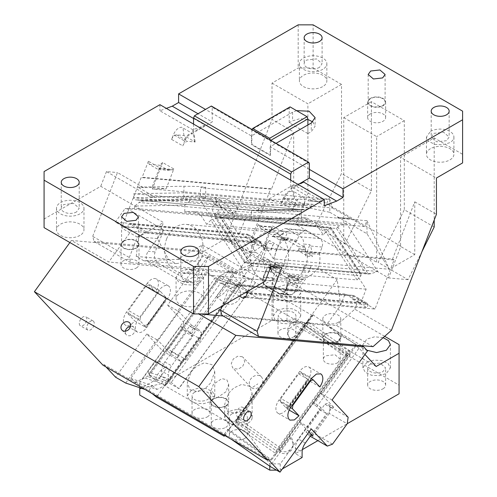 <?xml version="1.0" encoding="UTF-8"?>
<svg xmlns="http://www.w3.org/2000/svg" width="497" height="497" viewBox="0 0 497 497"><rect width="100%" height="100%" fill="white"/><g stroke="black" fill="none" stroke-linecap="round" stroke-linejoin="round"><path stroke-width="0.37" stroke-dasharray="2.48 1.86" d="M193.544 118.479L205.131 125.169L192.799 132.289L193.544 132.718L212.231 121.933L198.03 113.732M205.131 125.169L192.799 129.779L159.916 110.794L166.346 108.389M192.799 132.289L192.799 129.779M193.544 124.088L193.544 132.718M159.916 104.674L159.916 110.794M290.702 180.181L290.702 188.81L299.548 183.71M297.883 184.331L291.453 186.735L324.336 205.721M291.453 186.735L291.453 189.245L303.785 182.126M290.702 188.81L291.453 189.245M462.595 111.148L462.595 154.294L434.198 137.899L400.563 157.313L436.434 178.025M462.595 154.294L462.595 162.923M430.458 148.684A13.742 7.933 0 0 0 430.209 148.833A13.742 7.933 0 0 0 426.432 154.294A13.742 7.933 0 0 0 434.918 161.624A13.742 7.933 0 0 0 449.891 159.904A13.742 7.933 0 0 0 453.916 154.294A13.742 7.933 0 0 0 445.598 147.006A13.742 7.933 0 0 0 430.719 148.541A13.742 7.933 0 0 0 430.458 148.684M430.458 131.425A13.742 7.933 180 0 1 445.43 129.705A13.742 7.933 180 0 1 453.916 137.035A13.742 7.933 180 0 1 449.891 142.645L442.852 144.813L434.918 144.366L428.749 141.44L426.432 137.035L430.458 131.425M446.523 140.701L436.739 141.825L431.191 137.035L433.819 133.37L443.61 132.245L449.158 137.035L446.523 140.701M296.56 110.645L292.571 112.223L251.47 135.954L205.503 109.421M309.389 169.396L270.151 146.745L276.015 143.36M270.784 140.34L270.523 155.157L251.842 144.372L251.47 144.584L270.151 155.375L270.523 155.157M307.892 124.952L307.892 133.581L289.211 122.796L289.211 108.129L290.074 106.898M307.892 133.581L311.252 131.643L315.123 126.25L312.806 121.933M307.892 119.448L299.834 118.715L292.571 120.852L289.211 122.796M159.593 167.713L159.866 168.738L159.121 168.303L158.17 169.483L149.206 164.308L148.379 161.245L159.593 167.713L151.92 187.487L166.16 188.754L173.832 168.986L162.618 162.513L152.337 189.022L268.318 199.378L329.815 212.306L329.815 199.266L268.318 199.378L293.69 184.729L293.69 131.916L271.474 189.177L142.03 177.615L141.285 177.187L122.225 226.303L122.97 226.731L122.312 228.44L124.958 226.912L245.947 237.721L247.065 234.826L262.012 243.462L144.391 232.95L144.844 232.646L129.978 224.06L131.767 223.836L247.5 234.174L131.767 223.836M148.379 161.245L142.03 177.615M159.121 168.303L172.061 169.458L172.813 169.893L159.866 168.738M162.618 162.513L159.556 165.234L168.526 170.409L158.17 169.483M168.526 170.409L172.061 169.458M173.832 168.986L172.813 169.893M130.692 262.621L94.07 241.48L92.703 236.373L129.326 257.514L130.692 262.621L240.511 272.431L203.894 251.289L94.07 241.48M132.556 223.967L146.006 231.732L144.844 232.646M129.978 224.06L124.958 226.912L122.97 226.731M146.006 231.732L260.993 242.008L247.543 234.242L247.065 234.826L129.444 224.321M245.947 237.721L260.894 246.35L262.012 243.462L261.341 242.163L247.5 234.174M129.326 257.514L137.259 237.069L122.312 228.44M137.259 237.069L144.391 232.95M260.894 246.35L267.367 246.928L262.366 259.813L240.511 272.431M122.225 226.303L251.668 237.864L267.367 246.928M251.668 237.864L270.728 188.748L141.285 177.187M270.728 188.748L271.474 189.177M151.92 187.487L143.577 187.642L117.46 172.565L92.703 236.373M203.894 251.289L225.744 238.672L272.021 119.404L293.69 131.916M262.366 259.813L225.744 238.672M152.337 189.022L166.16 188.754M149.206 164.308L159.556 165.234M133.736 193.768L183.853 192.811L183.766 196.793A13.531 0.708 1.2 0 1 198.011 197.023A13.531 0.708 1.2 0 1 205.578 197.825A13.531 0.708 1.2 0 1 203.441 198.16L200.384 196.16L311.271 206.069L313.296 204.373L263.18 205.329L133.736 193.768L133.65 197.75C133.898 199.098 134.873 199.831 136.569 199.943L257.384 210.734L304.549 209.846L257.415 210.747L258.869 208.933L133.65 197.75L183.766 196.793L308.985 207.976L311.271 206.069L332.344 207.951L329.815 199.266L200.564 187.717L205.808 187.27L198.241 186.468L183.996 186.238L137.75 187.12L143.577 187.642M270.877 266.51L227.079 241.225L197.62 195.967L150.256 196.868L155.431 197.334L137.75 187.12M200.384 196.16L200.564 187.717M183.766 196.793L183.343 199.048L304.158 209.84L307.04 209.256L308.985 207.976M263.18 205.329L258.869 208.933M257.415 210.747L136.315 199.931L183.343 199.048M313.296 204.373L183.853 192.811L183.996 186.238M329.815 212.306L367.003 233.77L389.387 269.281L414.765 254.632L414.765 201.819L392.549 259.08L263.099 247.518L264.597 248.376L394.04 259.943L374.986 309.059L245.537 297.498M367.003 233.77L367.003 220.736L389.387 269.281L273.406 258.918L283.694 232.416L272.48 225.942L271.461 226.849L258.515 225.694L258.241 224.669L269.455 231.142L270.275 234.205L261.304 229.03L271.66 229.956L280.631 235.131L270.275 234.205M124.045 241.02A8.455 4.883 180 0 1 133.258 239.964A8.455 4.883 180 0 1 138.477 244.474A8.455 4.883 180 0 1 135.998 247.928A8.455 4.883 0 0 1 126.785 248.985A8.455 4.883 0 0 1 121.566 244.474A8.455 4.883 0 0 1 124.045 241.02M123.666 240.809A8.983 5.187 0 0 0 121.038 244.474A8.983 5.187 0 0 0 126.586 249.264A8.983 5.187 0 0 0 136.377 248.14A8.983 5.187 0 0 0 139.005 244.474A8.983 5.187 0 0 0 133.457 239.684A8.983 5.187 0 0 0 123.666 240.809M136.377 267.989A8.983 5.187 0 0 0 139.005 264.323A8.983 5.187 0 0 0 133.457 259.533A8.983 5.187 0 0 0 123.666 260.658A8.983 5.187 0 0 0 121.038 264.323A8.983 5.187 0 0 0 126.586 269.113A8.983 5.187 0 0 0 136.377 267.989M216.145 205.41C222.494 207.634 228.173 210.181 233.186 213.045A21.191 9.232 43.5 0 0 215.605 197.57A21.191 1.112 1.2 0 1 216.332 197.881A21.191 1.112 1.2 0 1 208.125 198.576C213.02 201.434 215.692 203.708 216.145 205.41L216.332 197.881M197.62 195.967L215.605 197.57L216.201 203.907M289.211 108.129L251.991 129.487M251.842 129.698L251.842 144.372M270.374 140.104L270.523 140.489M270.151 146.745L270.151 155.375M251.47 135.954L251.47 144.584M319.478 67.35A8.983 5.187 180 0 1 309.687 68.474A8.983 5.187 180 0 1 304.139 63.684A8.983 5.187 180 0 1 306.773 60.019L316.564 58.894L322.106 63.684L319.478 67.35M322.584 86.695A13.742 7.933 180 0 1 307.699 88.23A13.742 7.933 180 0 1 299.387 80.943A13.742 7.933 180 0 1 303.406 75.333A13.742 7.933 180 0 1 318.384 73.612A13.742 7.933 180 0 1 326.864 80.943A13.742 7.933 180 0 1 323.087 86.403A13.742 7.933 180 0 1 322.839 86.553A13.742 7.933 180 0 1 322.584 86.695M322.839 69.294A13.742 7.933 180 0 1 307.867 71.015A13.742 7.933 180 0 1 299.387 63.684A13.742 7.933 180 0 1 303.406 58.074A13.742 7.933 180 0 1 318.384 56.354A13.742 7.933 180 0 1 326.864 63.684A13.742 7.933 180 0 1 322.839 69.294M370.296 98.418A8.983 5.187 0 0 0 367.662 102.084A8.983 5.187 0 0 0 373.21 106.88A8.983 5.187 0 0 0 383.001 105.755A8.983 5.187 0 0 0 385.635 102.084A8.983 5.187 0 0 0 380.087 97.294A8.983 5.187 0 0 0 370.296 98.418M370.296 113.95A8.983 5.187 0 0 0 367.662 117.621A8.983 5.187 0 0 0 373.21 122.411A8.983 5.187 0 0 0 383.001 121.287A8.983 5.187 0 0 0 385.635 117.621A8.983 5.187 0 0 0 380.087 112.825A8.983 5.187 0 0 0 370.296 113.95M434.198 227.017L404.303 209.753L404.303 120.641L371.414 101.655L371.414 190.767L345.247 243.424L315.353 226.166L295.939 224.433L388.611 277.935L400.911 246.232L293.69 184.729M371.414 190.767L341.526 173.509L315.353 226.166M76.588 211.896A8.983 5.187 180 0 1 66.797 213.02A8.983 5.187 180 0 1 61.249 208.231A8.983 5.187 180 0 1 63.883 204.565L73.668 203.441L79.216 208.231L76.588 211.896M79.949 235.416A13.742 7.933 180 0 1 64.977 237.131A13.742 7.933 180 0 1 56.49 229.807A13.742 7.933 180 0 1 60.516 224.197A13.742 7.933 180 0 1 75.488 222.476A13.742 7.933 180 0 1 83.974 229.807A13.742 7.933 180 0 1 79.949 235.416M79.949 213.84A13.742 7.933 180 0 1 64.977 215.561A13.742 7.933 180 0 1 56.49 208.231A13.742 7.933 180 0 1 60.516 202.621A13.742 7.933 180 0 1 75.488 200.9A13.742 7.933 180 0 1 83.974 208.231A13.742 7.933 180 0 1 79.949 213.84M298.175 24.85L298.175 67.996L313.122 67.996L313.122 24.85M421.978 251.6L408.025 279.668L378.13 262.41L404.303 209.753M434.198 137.899L434.198 220.109M313.122 67.996L341.526 84.397L341.526 173.509M371.414 101.655L343.762 117.621L343.762 243.294L345.247 243.424M343.762 117.621L376.651 136.607L376.651 262.279L378.13 262.41M343.762 243.294L376.651 262.279M408.025 279.668L388.611 277.935M404.303 120.641L376.651 136.607M382.628 105.538A8.455 4.883 0 0 0 385.107 102.084A8.455 4.883 0 0 0 379.882 97.574A8.455 4.883 0 0 0 370.669 98.636A8.455 4.883 0 0 0 368.196 102.084A8.455 4.883 0 0 0 373.415 106.594A8.455 4.883 0 0 0 382.628 105.538M199.527 282.874L192.488 285.048L184.555 284.595L178.386 281.675L176.068 277.27L180.094 271.66L187.127 269.486L195.066 269.939L201.235 272.859L203.553 277.27L199.527 282.874M196.16 280.935L186.375 282.06L180.827 277.27L183.455 273.598L193.246 272.474L198.794 277.27L196.16 280.935M199.527 304.45A13.742 7.933 180 0 1 184.555 306.171A13.742 7.933 180 0 1 176.068 298.84A13.742 7.933 180 0 1 180.094 293.23A13.742 7.933 180 0 1 195.066 291.515A13.742 7.933 180 0 1 203.553 298.84A13.742 7.933 180 0 1 199.527 304.45M373.048 346.639L336.432 325.492L221.867 315.26M391.425 330.343L354.808 309.196L336.432 325.492M233.186 213.045L228.496 212.629A13.531 5.889 43.5 0 0 213.101 206.05A13.531 5.889 43.5 0 0 214.636 214.611L214.698 216.704L244.953 263.043L368.389 274.064L365.562 273.188L244.748 262.397M377.714 271.455L248.27 259.894L245.798 262.497L371.017 273.685L377.714 271.455L346.552 223.569L339.849 225.8L214.636 214.611L245.798 262.497L244.953 263.043M346.552 223.569L217.108 212.008L248.27 259.894M332.344 207.951L364.475 226.502L367.003 220.736L237.752 209.187A13.531 5.889 43.5 0 0 219.649 199.142A13.531 5.889 43.5 0 0 221.184 207.709L249.941 251.898L232.254 241.685L227.079 241.225M364.475 226.502L232.515 214.71L237.752 209.187M214.636 214.611L221.184 207.709M215.661 217.705L336.475 228.496L337.755 226.986L339.849 225.8M371.017 273.685L368.389 274.064L337.755 226.986M228.496 212.629L232.515 214.71M258.241 224.669L250.575 244.437L255.762 252.414L249.941 251.898M255.762 252.414L281.88 267.492M243.381 298.343L245.81 296.79M374.986 309.059L358.542 299.567L352.069 298.989L353.628 295.448L237.895 285.104L353.665 295.51L367.463 303.437L353.628 295.448M250.513 294.224L252.128 293.006L367.115 303.276L368.14 304.729L250.513 294.224L246.034 296.815L367.016 307.618L352.069 298.989M250.966 293.913L236.106 285.334L228.434 289.714L222.072 306.102M236.106 285.334L237.895 285.104M235.572 285.595L353.193 296.1L368.14 304.729L367.016 307.618M239.448 296.069L228.434 289.714M248.009 291.13L264.597 248.376M358.542 299.567L354.808 309.196M414.765 254.632L400.563 246.431L400.563 157.313M414.765 201.819L436.434 214.331M394.04 259.943L392.549 259.08M263.099 247.518L269.455 231.142M271.66 229.956L272.207 227.278L259.266 226.123L258.515 225.694M261.304 229.03L259.266 226.123M280.631 235.131L283.694 232.416M272.207 227.278L271.461 226.849M273.406 258.918L264.814 245.711L250.575 244.437M264.814 245.711L272.48 225.942M203.441 198.16L208.125 198.576M150.256 196.868L106.457 171.583L117.46 172.565M265.168 281.221L202.391 244.978L177.528 259.335L143.714 260.732L136.24 256.421L168.477 259.297L157.313 238.56L163.525 222.544L100.748 186.3L44.078 219.015L44.078 171.552M157.313 238.56L138.669 236.895L163.525 222.544M136.24 256.421L138.669 236.895M202.391 244.978L196.172 261L175.95 263.615L168.477 259.297M106.457 171.583L100.748 186.3M177.528 259.335L196.172 261M143.714 260.732L175.95 263.615M44.078 227.645L44.078 219.015M309.389 163.358L212.231 107.265L212.231 121.933M212.231 107.265L211.368 106.035M272.021 119.404L272.021 83.098L298.175 67.996M272.021 83.098L307.892 103.811L307.892 192.929M341.526 84.397L307.892 103.811M308.239 192.73L295.939 224.433M400.563 246.431L400.911 246.232M171.589 139.402A5.287 3.05 -60 0 1 174.826 135.377A5.287 3.05 -60 0 1 176.696 134.873L183.946 135.519L195.153 141.993L187.903 141.347A5.287 3.05 120 0 0 186.033 141.85A5.287 3.05 120 0 0 182.797 145.876L171.589 139.402L173.459 134.588C175.609 129.872 178.361 127.431 181.728 127.251L192.19 133.295C188.829 133.469 186.071 135.917 183.921 140.626L184.667 141.055L182.797 145.876M195.153 141.993L194.19 134.109L192.935 133.724C189.574 133.904 186.816 136.346 184.667 141.055M183.946 135.519L182.983 127.642M283.321 198.011L294.528 204.484L292.658 209.299L281.451 202.826L283.321 198.011C285.471 193.302 288.223 190.86 291.59 190.68L292.845 191.065L293.802 198.949L286.558 198.303L297.765 204.776A5.287 3.05 120 0 0 292.658 209.299M294.528 204.484C296.678 199.775 299.436 197.328 302.797 197.154L304.052 197.539L305.015 205.423L297.765 204.776M281.451 202.826A5.287 3.05 -60 0 1 286.558 198.303M305.015 205.423L293.802 198.949M337.724 217.406L337.91 218.102L337.724 217.406L350.671 218.562L350.857 219.258L350.671 218.562M337.91 218.102L350.857 219.258M338.097 217.618L351.044 218.773M321.522 201.732L308.016 200.844L321.149 201.515L320.963 201.999M308.581 200.577L308.208 200.359L308.016 200.844M321.149 201.515L308.208 200.359M121.933 330.045L126.219 334.636A5.287 4.249 137 0 0 132.457 334.58A5.287 4.249 137 0 0 134.563 328.343A5.287 4.249 -43 0 0 133.948 327.43A5.287 4.249 -43 0 0 130.543 326.305M125.337 331.164A5.287 4.249 -43 0 0 125.604 333.723A5.287 4.249 137 0 0 126.219 334.636M361.636 345.614L326.305 325.218L340.656 305.332L345.048 294.013L360.747 303.071L366.127 289.192L327.591 229.974L324.355 229.689L317.279 225.607L323.267 234.801L325.883 232.037L324.355 229.689M366.127 289.192L246.158 278.475L240.548 269.517L357.051 279.923L325.883 232.037L330.66 227.353L330.865 227.993L222.998 218.357L252.085 263.05L250.805 264.559L220.165 217.487L217.543 217.866L329.809 227.893L360.977 275.779L360.915 273.685L359.952 272.685L252.085 263.05M245.201 292.752L236.423 291.969L246.158 278.475M360.747 303.071L247.307 292.938M345.048 294.013L220.73 282.905L236.423 291.969M200.055 313.942L198.44 313.8L220.73 282.905M340.656 305.332L337.171 279.631L304.388 325.075L334.438 346.117L341.725 336.015L326.305 325.218L223.165 316.005M199.26 251.867L71.388 240.449L108.756 262.018L236.622 273.443L199.26 251.867L203.093 255.98L167.644 305.108L177.733 310.936L205.895 271.902L208.541 273.431L205.895 271.902M310.873 221.904L194.37 211.498L184.747 211.679L301.244 222.084L310.873 221.904L303.797 217.816L307.034 218.108L245.058 219.295L239.672 233.174L255.365 242.232L131.046 231.13L108.756 262.018M255.365 242.232L250.973 253.557L236.622 273.443L228.881 270.865L203.093 255.98M239.672 233.174L115.354 222.066L131.046 231.13M245.058 219.295L125.089 208.578L115.354 222.066M303.797 217.816L251.221 218.823L134.718 208.417L125.089 208.578M158.195 263.211L190.929 282.11A8.561 6.753 -84.9 0 0 193.196 282.836A8.561 6.753 -84.9 0 0 200.011 277.804L208.566 255.744L193.097 277.189L183.983 282.016L181.573 281.277L148.839 262.373L158.195 263.211A8.561 6.753 95.1 0 1 155.17 251.917L163.724 229.856L148.255 251.296L155.17 251.917M148.839 262.373C145.472 259.564 145.279 255.874 148.255 251.296M250.973 253.557L269.48 240.548L288.763 251.687C290.422 247.052 293.025 243.536 296.579 241.126L299.679 234.124L304.81 230.335L306.519 230.881L319.819 238.56C322.454 240.505 323.212 243.344 322.099 247.065L319.77 253.072L307.146 251.948A2.112 1.665 -84.9 0 0 306.984 252.631A2.112 1.665 -84.9 0 0 307.003 253.308A20.607 16.252 -84.9 0 1 298.082 276.301A2.112 1.665 -84.9 0 0 297.641 276.711A2.112 1.665 -84.9 0 0 297.312 277.301L306.214 278.096L307.357 277.127C311.47 275.114 314.98 272.238 317.887 268.498L337.171 279.631M307.034 218.108L327.591 229.974M319.77 253.072L319.627 254.433C320.354 259.31 319.77 264 317.887 268.498M194.37 211.498L200.782 215.195L317.279 225.607M367.513 350.907L341.725 336.015M348.136 417.263L330.201 406.906L329.281 413.448L347.217 423.798M332.524 444.163L314.589 433.806L309.382 435.751L310.265 436.26M308.991 432.005L299.666 422.009L311.246 428.88M311.079 435.142L306.171 432.309L306.537 429.694L313.265 433.577L331.629 408.124L324.901 404.241L306.537 429.694M309.382 435.751L306.171 432.309M292.311 405.086L280.886 398.495L280.426 401.762L290.515 407.59M280.886 398.495L298.641 373.887L310.06 380.485M280.426 401.762L285.57 407.273L288.173 406.304L305.928 381.696L306.388 378.428L301.244 372.918L298.641 373.887M301.244 372.918L311.321 378.733M285.57 407.273L286.322 407.708L289.335 406.577L306.599 382.653L306.376 381.957L288.62 406.558L288.173 406.304M287.073 408.882L307.885 380.037A10.039 5.796 120 0 0 309.631 367.612A10.039 5.796 120 0 0 308.836 366.979A10.039 5.796 120 0 0 299.741 371.309L278.929 400.153A10.039 5.796 120 0 0 277.183 412.578A10.039 5.796 120 0 0 277.978 413.212A10.039 5.796 120 0 0 287.073 408.882L287.819 409.317L286.322 407.708M307.885 380.037L308.637 380.466L287.819 409.317L289.142 410.075M288.763 251.687C286.154 255.595 284.669 259.639 284.309 263.826L283.793 265.149L274.176 278.482C271.958 282.016 272.107 284.8 274.617 286.825L287.918 294.504L289.739 295.056L296.597 291.422L306.214 278.096M224.719 435.484L292.081 342.129L287.601 334.326L289.558 328.592C295.404 323.435 300.343 322.261 304.388 325.075L304.885 328.25L236.522 422.984L233.708 424.084L275.916 453.643L274.94 455.662L347.453 355.187L275.145 455.401L270.952 460.52L227.874 430.346L227.887 429.215L224.215 434.303L231.459 439.379M269.48 240.548L236.69 285.986L237.964 286.868L241.12 292.702L239.212 299.523C234.752 304.419 229.807 305.593 224.383 303.04L156.493 397.134M296.579 241.126L283.955 240.001A2.112 1.665 -84.9 0 0 284.396 239.591A2.112 1.665 -84.9 0 0 284.725 239.001L287.664 231.782L281.19 231.204A26.95 21.253 -84.9 0 0 271.977 236.541A1.584 1.249 95.1 0 1 272.859 236.199A1.584 1.249 95.1 0 1 273.275 236.33L279.749 236.907A1.584 1.249 95.1 0 0 279.326 236.777A1.584 1.249 95.1 0 0 278.45 237.119L271.977 236.541M200.782 215.195L206.764 224.395L323.267 234.801M312.899 436.192L313.265 433.577M288.62 406.558L289.335 406.577M228.881 270.865L221.587 280.967L214.673 278.482L215.804 281.693L147.447 376.434L144.77 377.925L165.973 384.976L163.793 386.188L224.01 302.735L216.562 296.597A10.623 4.33 -50.5 0 0 227.067 289.521A10.623 4.33 -50.5 0 0 229.471 279.873A10.623 4.33 -50.5 0 0 228.868 279.544L236.317 285.682L220.842 280.538L208.541 273.431L214.673 278.482L142.148 378.994L135.339 382.224L130.699 378.403L207.224 272.35M283.793 265.149L274.891 264.354A2.112 1.665 -84.9 0 0 275.052 263.671A2.112 1.665 -84.9 0 0 275.034 262.994A20.607 16.252 -84.9 0 1 283.955 240.001M274.891 264.354L273.605 267.666L276.841 267.958L272.996 277.873L263.609 277.04L267.461 267.119L273.605 267.666L272.101 271.542L265.634 270.964A26.95 21.253 95.1 0 1 263.242 259.049L269.716 259.627A26.95 21.253 -84.9 0 0 272.101 271.542M287.918 294.504L278.68 293.677L265.379 285.999C262.745 284.048 261.981 281.215 263.099 277.488L265.634 270.964M278.68 293.677A6.449 5.082 -84.9 0 0 280.389 294.224A6.449 5.082 -84.9 0 0 285.52 290.434L288.049 283.905A26.95 21.253 -84.9 0 0 297.119 278.606A1.584 1.249 95.1 0 1 296.237 278.947A1.584 1.249 95.1 0 1 295.821 278.817L289.968 275.437A1.584 1.249 -84.9 0 0 289.546 275.301A1.584 1.249 -84.9 0 0 289.341 275.307A1.584 1.249 -84.9 0 0 288.745 275.574A1.584 1.249 -84.9 0 0 288.285 276.233L288.098 276.717A1.584 1.249 95.1 0 1 286.837 277.649A1.584 1.249 95.1 0 1 286.415 277.512L270.722 268.455A1.584 1.249 -84.9 0 1 270.163 266.361L270.349 265.876L276.823 266.454L276.63 266.939A1.584 1.249 -84.9 0 0 277.196 269.032L270.722 268.455M297.119 278.606L303.592 279.19A26.95 21.253 95.1 0 1 294.522 284.483L296.026 280.612L289.875 280.06L289.689 279.364L299.076 280.202L299.262 280.898L296.026 280.612L297.312 277.301M299.262 280.898L295.417 290.82L286.03 289.981L288.378 283.936L288.049 283.905M224.203 435.192L224.215 434.303M292.081 342.129L231.863 425.488L227.874 430.346M224.383 303.04L224.01 302.735L236.317 285.682L236.448 287.626L235.715 288.316L215.804 281.693M357.051 279.923L360.977 275.779L248.705 265.752L242.008 267.976L210.84 220.096L206.764 224.395M210.84 220.096L217.543 217.866M305.928 381.696L306.376 381.957M221.587 280.967L236.317 285.682M130.699 378.403L152.343 385.597L148.671 390.692L145.031 389.48M156.922 339.78L146.826 333.953L162.904 351.18L180.84 361.536L177.628 358.095L170.9 354.212L157.667 340.029L156.922 339.78L125.698 383.05M157.667 340.029L178.485 311.184L177.733 310.936M294.522 284.483L288.378 283.936L289.875 280.06L289.179 279.817L285.334 289.739A6.343 5.001 95.1 0 1 278.606 292.926L265.901 285.589A6.343 5.001 95.1 0 1 263.658 277.227L267.51 267.305L270.467 269.014L270.405 268.231A21.141 16.674 -84.9 0 0 283.141 278.27A21.141 16.674 -84.9 0 0 287.303 277.985L289.689 279.364L289.179 279.817L286.216 278.109L287.303 277.985L268.02 266.852L267.51 267.305L268.02 266.852L277.401 267.69L276.841 267.958M272.996 277.873A6.871 5.417 -84.9 0 0 275.425 286.943L266.038 286.104A6.871 5.417 -84.9 0 1 263.609 277.04L263.658 277.227M303.592 279.19A1.584 1.249 95.1 0 1 302.71 279.531A1.584 1.249 95.1 0 1 302.288 279.395L296.436 276.015A1.584 1.249 -84.9 0 0 296.019 275.878A1.584 1.249 -84.9 0 0 294.758 276.81L294.572 277.295A1.584 1.249 95.1 0 1 293.305 278.227A1.584 1.249 95.1 0 1 292.888 278.09L277.196 269.032M231.863 425.488L233.708 424.084M248.705 265.752L250.805 264.559M222.998 218.357L220.351 217.5L330.66 227.353M324.901 404.241L326.983 403.458L333.711 407.341L331.629 408.124M170.9 354.212L171.266 351.59L189.63 326.138L196.358 330.02L198.44 329.244L201.658 332.692L183.716 322.336L182.803 328.877L200.738 339.227L201.658 332.692M178.485 311.184L191.712 325.361L189.63 326.138M299.076 280.202L277.401 267.69M295.417 290.82A6.871 5.417 -84.9 0 1 289.944 294.858A6.871 5.417 -84.9 0 1 288.13 294.274L275.425 286.943M285.334 289.739L286.03 289.981A6.871 5.417 95.1 0 1 280.563 294.019A6.871 5.417 95.1 0 1 278.742 293.435L266.038 286.104L265.901 285.589M275.916 453.643L276.158 450.742L236.522 422.984M227.887 429.215L270.964 459.383L347.49 353.33L350.13 355.181L347.484 353.653L347.465 355.15L344.514 356.007L304.885 328.25M347.465 355.15L304.388 324.982L304.412 323.162A10.623 10.462 0.8 0 0 287.639 331.542A10.623 10.462 0.8 0 0 292.106 340.215L304.412 323.162M165.973 384.976L235.715 288.316M142.148 378.994L144.77 377.925M135.339 382.224L156.984 389.418L163.793 386.188M180.84 361.536L186.046 359.592L168.11 349.236L162.904 351.18M186.046 359.592L200.738 339.227M171.266 351.59L177.994 355.479L196.358 330.02M177.994 355.479L177.628 358.095M189.202 201.509L190.301 200.241L141.03 201.186L139.085 202.465L251.358 212.492L251.78 210.237L143.913 200.602L190.655 199.695L298.554 209.343C300.026 209.293 301.002 210.026 301.474 211.536L189.202 201.509L184.89 205.112L134.774 206.069L139.085 202.465M251.78 210.237L298.554 209.343L190.686 199.707L190.301 200.241M141.03 201.186L143.521 200.595L190.649 199.695M160.742 291.795L165.886 297.312L165.426 300.579L147.671 325.181L145.068 326.156L139.924 320.646L140.384 317.372L128.425 310.47L146.18 285.868L148.783 284.893L160.742 291.795L158.139 292.77L140.384 317.372M139.924 320.646L127.965 313.737L128.425 310.47M158.139 292.77L146.18 285.868M165.886 297.312L165.134 296.877L164.606 300.673L147.224 324.926L164.979 300.318L165.426 300.579M146.572 327.765L167.383 298.914A10.039 5.796 -60 0 0 169.129 286.496A10.039 5.796 -60 0 0 168.334 285.856A10.039 5.796 -60 0 0 159.239 290.186L138.427 319.037A10.039 5.796 -60 0 0 136.681 331.462A10.039 5.796 -60 0 0 137.476 332.095A10.039 5.796 -60 0 0 146.572 327.765L145.82 327.33L166.638 298.486L165.134 296.877M167.383 298.914L155.424 292.012L148.783 284.893M159.239 290.186L147.28 283.284A10.039 5.796 -60 0 1 156.375 278.954A10.039 5.796 -60 0 1 157.17 279.587A10.039 5.796 -60 0 1 155.424 292.012M147.28 283.284L126.468 312.128A10.039 5.796 -60 0 0 124.722 324.553A10.039 5.796 -60 0 0 125.517 325.193A10.039 5.796 -60 0 0 134.612 320.863L145.82 327.33L144.323 325.728L145.068 326.156M164.979 300.318L164.606 300.673L164.979 300.318M147.671 325.181L147.342 324.597L144.323 325.728M347.49 353.33L334.438 346.117M263.242 259.049A1.584 1.249 95.1 0 0 263.932 260.409L269.784 263.789A1.584 1.249 95.1 0 1 270.269 264.292A1.584 1.249 95.1 0 1 270.474 265.025A1.584 1.249 95.1 0 1 270.349 265.876M269.784 263.789L276.257 264.367A1.584 1.249 95.1 0 1 276.823 266.454M305.854 256.098A1.584 1.249 95.1 0 0 305.158 254.737L299.306 251.358A1.584 1.249 95.1 0 1 298.827 250.855A1.584 1.249 95.1 0 1 298.622 250.121A1.584 1.249 95.1 0 1 298.747 249.27L305.22 249.848A1.584 1.249 95.1 0 0 305.779 251.936L311.631 255.315A1.584 1.249 95.1 0 1 312.327 256.676A26.95 21.253 -84.9 0 0 309.867 244.599L303.394 244.021A26.95 21.253 -84.9 0 1 305.854 256.098L312.327 256.676M305.406 249.364L298.933 248.786A1.584 1.249 -84.9 0 0 298.374 246.692L282.681 237.634A1.584 1.249 95.1 0 0 282.259 237.498A1.584 1.249 95.1 0 0 280.998 238.43L287.471 239.007A1.584 1.249 95.1 0 1 288.732 238.075A1.584 1.249 95.1 0 1 289.148 238.212L304.847 247.27A1.584 1.249 -84.9 0 1 305.406 249.364L305.22 249.848M298.933 248.786L298.747 249.27M287.471 239.007L287.285 239.492A1.584 1.249 -84.9 0 1 286.023 240.424A1.584 1.249 -84.9 0 1 285.601 240.287L279.128 239.709A1.584 1.249 -84.9 0 0 279.55 239.846A1.584 1.249 -84.9 0 0 279.755 239.84A1.584 1.249 -84.9 0 0 280.351 239.573A1.584 1.249 -84.9 0 0 280.811 238.914L280.998 238.43M276.257 264.367L270.405 260.987A1.584 1.249 95.1 0 1 269.716 259.627M87.441 329.797A5.287 3.05 -60 0 1 88.099 323.64A5.287 3.05 -60 0 1 93.144 320.981A5.287 3.05 -60 0 1 93.56 321.317A5.287 3.05 -60 0 1 92.902 327.473A5.287 3.05 -60 0 1 87.857 330.132A5.287 3.05 -60 0 1 87.441 329.797M252.147 246.288A24.31 19.172 -84.9 0 0 267.175 280.426A24.31 19.172 -84.9 0 0 286.527 266.137A24.31 19.172 -84.9 0 0 271.499 232A24.31 19.172 -84.9 0 0 252.147 246.288M285.601 240.287L279.749 236.907M279.128 239.709L273.275 236.33M287.664 231.782A26.95 21.253 -84.9 0 0 278.45 237.119M281.19 231.204A6.449 5.082 95.1 0 1 285.719 228.626A6.449 5.082 95.1 0 1 287.428 229.173L300.728 236.852A6.449 5.082 95.1 0 1 303.394 244.021M236.907 416.095A5.287 3.05 120 0 0 237.33 416.43A5.287 3.05 120 0 0 242.374 413.771A5.287 3.05 120 0 0 243.033 407.608A5.287 3.05 120 0 0 242.611 407.279A5.287 3.05 120 0 0 237.566 409.932A5.287 3.05 120 0 0 236.907 416.095M127.965 313.737L134.612 320.863M79.967 325.485A5.287 3.05 -60 0 1 80.626 319.322A5.287 3.05 -60 0 1 85.67 316.664A5.287 3.05 -60 0 1 86.087 316.999A5.287 3.05 -60 0 1 85.428 323.162A5.287 3.05 -60 0 1 80.384 325.821A5.287 3.05 -60 0 1 79.967 325.485M166.712 238.659A24.31 19.172 -84.9 0 0 181.74 272.797A24.31 19.172 -84.9 0 0 201.092 258.508A24.31 19.172 -84.9 0 0 186.064 224.371A24.31 19.172 -84.9 0 0 166.712 238.659M270.467 269.014A21.141 16.674 -84.9 0 0 282.818 278.245A21.141 16.674 -84.9 0 0 286.216 278.109M168.11 349.236L182.803 328.877M191.712 325.361L198.44 329.244M304.388 324.982L292.081 342.035L292.106 340.215M270.964 459.383L270.952 460.52M152.343 385.597L156.984 389.418M146.826 333.953L115.608 377.223M216.562 296.597L228.868 279.544M167.644 305.108L183.716 322.336M306.599 382.653L307.134 378.857L306.388 378.428M184.747 211.679L184.89 205.112M251.221 218.823L251.358 212.492L301.474 211.536L301.244 222.084M152.287 393.667L148.671 390.692M307.146 251.948L309.867 244.599M319.844 386.939L308.637 380.466L307.134 378.857M299.666 422.009L320.478 393.164L333.711 407.341M350.13 355.181L321.969 394.208L320.478 393.164M301.157 423.053L269.933 466.323M330.201 406.906L326.983 403.458M329.281 413.448L314.589 433.806M134.774 206.069L134.718 208.417M332.064 400.035L321.969 394.208M106.035 366.966L103.606 364.363L102.991 365.208M103.606 364.363L268.02 459.284M242.008 267.976L240.548 269.517M69.878 242.542L71.388 240.449M208.566 255.744L245.443 277.034M126.853 208.566L163.724 229.856M308.556 272.474L311.221 265.615A26.95 21.253 95.1 0 1 308.556 272.474L302.089 271.896A26.95 21.253 -84.9 0 0 304.748 265.038L302.089 271.896M311.221 265.615L304.748 265.038M264.348 250.109A26.95 21.253 95.1 0 1 267.007 243.25L264.348 250.109L270.815 250.687A26.95 21.253 -84.9 0 1 273.48 243.828L267.007 243.25M273.48 243.828L270.815 250.687M338.159 341.346A8.983 5.187 180 0 1 328.368 342.47A8.983 5.187 180 0 1 322.826 337.68A8.983 5.187 180 0 1 325.454 334.009A8.983 5.187 180 0 1 335.245 332.884A8.983 5.187 180 0 1 340.793 337.68A8.983 5.187 180 0 1 338.159 341.346M338.159 322.423A8.983 5.187 180 0 1 328.368 323.547A8.983 5.187 180 0 1 322.826 318.757A8.983 5.187 180 0 1 325.454 315.092A8.983 5.187 180 0 1 335.245 313.967A8.983 5.187 180 0 1 340.793 318.757A8.983 5.187 180 0 1 338.159 322.423M325.827 334.226A8.455 4.883 180 0 1 335.04 333.17A8.455 4.883 180 0 1 340.265 337.68A8.455 4.883 180 0 1 337.786 341.128A8.455 4.883 180 0 1 328.573 342.191A8.455 4.883 180 0 1 323.354 337.68A8.455 4.883 180 0 1 325.827 334.226M337.786 362.704L340.265 359.25L335.04 354.74L325.827 355.802A8.455 4.883 0 0 0 323.354 359.25A8.455 4.883 0 0 0 328.573 363.761A8.455 4.883 0 0 0 337.786 362.704M384.672 336.332L286.968 279.923L272.021 279.923L272.021 320.416L168.334 380.28L168.334 374.912A10.779 6.225 120 0 1 171.583 365.829L192.817 336.394L186.095 332.512L164.855 361.94A10.779 6.225 120 0 0 161.606 371.029L168.334 374.912M272.021 320.416L286.968 320.416L399.072 385.144L399.072 393.773M302.108 457.52L295.386 453.631L302.4 449.586M317.869 440.653L347.235 423.699M282.352 468.919L280.24 470.143L276.549 470.143M168.334 380.28L161.606 376.397L139.738 389.027L139.738 395.065M225.681 427.426A8.455 4.883 0 0 0 228.16 423.972A8.455 4.883 0 0 0 222.942 419.462A8.455 4.883 0 0 0 213.722 420.524A8.455 4.883 0 0 0 211.25 423.972A8.455 4.883 0 0 0 216.468 428.482A8.455 4.883 0 0 0 225.681 427.426M383.001 388.809A8.983 5.187 0 0 0 385.635 385.144A8.983 5.187 0 0 0 380.087 380.348A8.983 5.187 0 0 0 370.296 381.472A8.983 5.187 0 0 0 367.662 385.144A8.983 5.187 0 0 0 373.21 389.934A8.983 5.187 0 0 0 383.001 388.809M293.317 337.028A8.983 5.187 0 0 0 295.951 333.363A8.983 5.187 0 0 0 290.403 328.573A8.983 5.187 0 0 0 280.612 329.697A8.983 5.187 0 0 0 277.985 333.363A8.983 5.187 0 0 0 283.526 338.153A8.983 5.187 0 0 0 293.317 337.028M207.373 416.853A8.983 5.187 0 0 0 210.001 413.187A8.983 5.187 0 0 0 204.46 408.397A8.983 5.187 0 0 0 194.669 409.522A8.983 5.187 0 0 0 192.035 413.187A8.983 5.187 0 0 0 197.582 417.977A8.983 5.187 0 0 0 207.373 416.853M244.741 438.429A8.983 5.187 0 0 0 247.369 434.763A8.983 5.187 0 0 0 241.828 429.967A8.983 5.187 0 0 0 232.037 431.092A8.983 5.187 0 0 0 229.403 434.763A8.983 5.187 0 0 0 234.951 439.553A8.983 5.187 0 0 0 244.741 438.429M293.317 319.77A8.983 5.187 0 0 0 295.951 316.104A8.983 5.187 0 0 0 290.403 311.315A8.983 5.187 0 0 0 280.612 312.439L277.985 316.104L283.526 320.894L293.317 319.77M277.251 310.495L273.226 316.104L275.543 320.509L281.706 323.435L289.645 323.882L296.684 321.714L300.704 316.104L298.393 311.694L292.224 308.774L284.284 308.326L277.251 310.495M296.684 298.48L300.704 292.87L298.393 288.459L292.224 285.539L284.284 285.085L277.251 287.26A13.742 7.933 0 0 0 273.226 292.87A13.742 7.933 0 0 0 281.706 300.194A13.742 7.933 0 0 0 296.684 298.48M272.021 279.923L249.109 293.149L231.993 274.81L189.854 333.214L192.817 336.394M376.161 366.5L249.109 293.149M383.168 337.662L374.657 336.798L366.935 339.035L362.909 344.645L363.04 345.744M363.332 346.595L366.867 350.217M305.357 443.063L298.635 439.18L319.869 409.745L316.9 406.565L359.045 348.161L364.935 354.473M298.635 439.18A10.779 6.225 120 0 0 295.386 448.263L302.108 452.146M295.386 453.631L295.386 448.263M359.045 348.161L355.902 345.955L313.756 404.359L313.781 402.539L289.502 436.192A8.722 8.592 -179.2 0 1 289.49 450.201A8.722 8.592 -179.2 0 1 279.401 450.189L278.904 446.921L239.274 419.17L307.631 324.429L307.873 321.528L308.848 319.515L312.837 314.657L312.824 315.788L236.299 421.841L235.864 421.543L250.811 430.172L279.401 450.189L279.376 452.009L289.478 438.012L289.502 436.192L279.401 450.189M316.9 406.565L313.756 404.359M312.837 314.657L355.914 344.825L355.902 345.955M355.914 344.825L351.926 349.683L313.781 402.539L320.907 407.528L326.597 413.628L311.445 434.633M278.904 446.921L347.266 352.187L350.081 351.087L351.926 349.683M289.478 438.012A8.722 8.592 -179.2 0 1 289.465 452.022A8.722 8.592 -179.2 0 1 279.376 452.009M320.907 407.528L280.24 463.887L269.778 463.863L248.183 433.819L250.811 430.172L236.323 420.021L236.299 421.841M312.824 315.788L312.389 315.489L235.864 421.543M312.389 315.489L255.433 282.607L178.908 388.66L171.248 382.448L170.111 379.236L238.473 284.501L218.556 277.879L219.941 275.953L241.151 283.004L243.766 281.942L171.248 382.448L163.96 380.031L178.908 388.66M248.183 433.819L161.332 383.678L163.96 380.031L149.597 375.254A8.722 3.554 129.5 0 1 149.106 374.98A8.722 3.554 129.5 0 1 149.609 369.445A8.722 3.554 129.5 0 1 159.699 361.251L167.147 367.389L157.052 381.385A8.722 3.554 129.5 0 1 156.555 381.118A8.722 3.554 129.5 0 1 157.058 375.583A8.722 3.554 129.5 0 1 167.147 367.389M242.281 356.74L237.734 356.231L233.317 358.964L231.26 363.568L232.59 367.724L233.714 368.619L238.262 369.128L242.679 366.388L244.741 361.785L243.406 357.629L242.281 356.74M226.054 391.698L217.562 397.463L212.561 396.271L210.722 391.661L213.35 384.361L221.848 378.602L226.849 379.795L228.688 384.398L226.054 391.698M191.302 371.638L196.427 366.395L204.298 362.822L211.946 364.649L214.76 371.688L210.734 382.852L205.615 388.095L197.744 391.667L190.096 389.841L187.282 382.802L191.302 371.638M228.67 393.208L233.789 387.964L241.666 384.398L249.314 386.219L252.128 393.264L248.102 404.428L242.983 409.671L235.112 413.243L227.464 411.417L224.65 404.372L228.67 393.208M255.433 282.607L178.696 388.586M139.738 387.716L139.738 382.771L180.405 326.411L183.983 327.604L222.122 274.742L228.937 271.511L250.581 278.711L243.766 281.942M250.581 278.711L255.216 282.532M251.718 387.915A7.399 5.952 -43 0 0 260.683 385.684A7.399 5.952 -43 0 0 261.41 376.925A7.399 5.952 -43 0 0 260.285 376.036A7.399 5.952 -43 0 0 251.32 378.26A7.399 5.952 -43 0 0 250.594 387.02A7.399 5.952 -43 0 0 251.718 387.915L257.806 383.908M226.054 406.068A8.983 5.187 180 0 1 216.263 407.192A8.983 5.187 180 0 1 210.722 402.402A8.983 5.187 180 0 1 213.35 398.731A8.983 5.187 180 0 1 223.141 397.606A8.983 5.187 180 0 1 228.688 402.402A8.983 5.187 180 0 1 226.054 406.068M213.722 398.948A8.455 4.883 0 0 0 211.25 402.402A8.455 4.883 0 0 0 216.468 406.913A8.455 4.883 0 0 0 225.681 405.85A8.455 4.883 0 0 0 228.16 402.402A8.455 4.883 0 0 0 222.942 397.892A8.455 4.883 0 0 0 213.722 398.948M194.669 392.257A8.983 5.187 0 0 0 192.035 395.929A8.983 5.187 0 0 0 197.582 400.719A8.983 5.187 0 0 0 207.373 399.594A8.983 5.187 0 0 0 210.001 395.929A8.983 5.187 0 0 0 204.46 391.139A8.983 5.187 0 0 0 194.669 392.257M191.302 390.319L187.282 395.929L189.593 400.333L195.762 403.26L203.702 403.707L210.734 401.539L214.76 395.929L212.443 391.518L206.28 388.598L198.34 388.145L191.302 390.319M248.102 423.109A13.742 7.933 0 0 0 252.128 417.505A13.742 7.933 0 0 0 243.648 410.174A13.742 7.933 0 0 0 228.67 411.895L224.65 417.505L226.961 421.91L233.13 424.829L241.07 425.283L248.102 423.109M232.037 413.833A8.983 5.187 0 0 0 229.403 417.505A8.983 5.187 0 0 0 234.951 422.295A8.983 5.187 0 0 0 244.741 421.17A8.983 5.187 0 0 0 247.369 417.505A8.983 5.187 0 0 0 241.828 412.709A8.983 5.187 0 0 0 232.037 413.833M189.854 333.214L191.432 333.736L183.983 327.604L149.597 375.254L149.473 373.303L150.2 372.613L170.111 379.236M161.332 383.678L141.608 388.343M241.151 283.004L238.473 284.501M222.122 274.742L219.941 275.953M269.778 463.863L269.778 466.217M280.24 463.887L280.24 470.143M236.323 420.021L308.848 319.515L236.323 420.021L239.274 419.17M370.296 364.214A8.983 5.187 0 0 0 367.662 367.879A8.983 5.187 0 0 0 373.21 372.675A8.983 5.187 0 0 0 383.001 371.551L385.635 367.879L380.087 363.09L370.296 364.214M319.869 409.745L326.597 413.628M366.935 362.27L362.909 367.879L365.227 372.29L371.389 375.21L379.329 375.664L386.362 373.489L390.387 367.879L388.07 363.475L381.907 360.555L373.968 360.101L366.935 362.27M399.072 344.645L399.072 385.144M286.968 320.416L286.968 279.923M161.606 376.397L161.606 371.029M139.738 382.771L139.738 389.027M180.405 326.411L186.095 332.512M191.432 333.736L233.571 275.332L231.993 274.81M233.571 275.332L228.937 271.511M149.597 375.254L157.052 381.385M311.252 123.014L311.252 131.643M292.571 112.223L292.571 120.852M257.769 210.194L307.04 209.256M336.475 228.496L365.562 273.188M252.128 293.006L238.678 285.241M183.921 140.626L173.459 134.588M194.408 141.564L193.445 133.681L194.19 134.109M176.696 134.873L187.903 141.347M284.067 198.446C286.216 193.737 288.974 191.289 292.335 191.109L293.59 191.5L294.553 199.384M181.573 281.277L190.929 282.11M200.011 277.804L193.097 277.189M319.627 254.433L307.003 253.308M297.349 240.132L284.725 239.001M284.309 263.826L275.034 262.994M274.176 278.482L263.099 277.488M274.617 286.825L265.379 285.999M296.597 291.422L285.52 290.434M307.357 277.127L298.082 276.301M288.13 294.274L278.742 293.435L278.606 292.926M295.821 278.817L302.288 279.395M289.968 275.437L296.436 276.015M276.158 450.742L344.514 356.007M294.758 276.81L288.285 276.233M167.359 383.057L147.447 376.434M138.427 319.037L126.468 312.128M276.63 266.939L270.163 266.361M292.888 278.09L286.415 277.512M288.098 276.717L294.572 277.295M299.306 251.358L305.779 251.936M304.847 247.27L298.374 246.692M282.681 237.634L289.148 238.212M287.285 239.492L280.811 238.914M263.932 260.409L270.405 260.987M305.158 254.737L311.631 255.315M359.952 272.685L330.865 227.993M299.679 234.124L287.061 232.994M306.519 230.881L287.428 229.173M322.099 247.065L309.482 245.94M319.819 238.56L300.728 236.852M278.929 400.153L290.888 407.055M299.741 371.309L311.7 378.211M218.556 277.879L150.2 372.613M347.266 352.187L307.631 324.429M350.081 351.087L307.873 321.528M164.855 361.94L171.583 365.829M453.916 137.035L453.916 154.294M431.191 111.148L431.191 137.035M449.158 111.148L449.158 137.035M315.123 117.621L315.123 126.25M205.578 197.825L205.808 187.27M138.477 216.86L138.477 244.474M139.005 264.323L139.005 244.474M121.566 216.86L121.566 244.474M304.139 37.797L304.139 63.684M299.387 63.684L299.387 80.943M326.864 63.684L326.864 80.943M322.106 37.797L322.106 63.684M367.662 117.621L367.662 102.084M61.249 182.343L61.249 208.231M56.49 208.231L56.49 229.807M83.974 208.231L83.974 229.807M426.432 137.035L426.432 154.294M79.216 182.343L79.216 208.231M385.635 117.621L385.635 102.084M385.107 74.469L385.107 102.084M368.196 74.469L368.196 102.084M121.038 264.323L121.038 244.474M176.068 277.27L176.068 298.84M214.698 216.704L244.785 262.944M213.101 206.05L219.649 199.142M203.553 277.27L203.553 298.84M198.794 251.376L198.794 277.27M180.827 251.376L180.827 277.27M304.052 197.539L292.845 191.065M193.196 282.836L183.983 282.016M289.739 295.056L280.389 294.224M237.964 286.868L229.471 279.873M296.237 278.947L302.71 279.531M166.775 384.181L236.448 287.626M296.019 275.878L289.546 275.301M168.334 285.856L156.375 278.954M137.476 332.095L125.517 325.193M164.706 300.399L147.155 324.721M286.837 277.649L293.305 278.227M282.259 237.498L288.732 238.075M286.023 240.424L279.55 239.846M272.859 236.199L279.326 236.777M93.144 320.981L85.67 316.664M87.857 330.132L80.384 325.821M267.175 280.426L181.74 272.797M271.499 232L186.064 224.371M283.141 278.27L282.818 278.245M330.828 227.452L360.915 273.685M289.944 294.858L280.563 294.019M287.601 334.326L287.639 331.542M304.81 230.335L285.719 228.626M237.33 416.43L244.804 420.742M242.611 407.279L250.084 411.591M277.978 413.212L289.937 420.12M308.836 366.979L320.795 373.881M129.661 322.833L133.948 327.43M322.826 318.757L322.826 337.68M340.265 359.25L340.265 337.68M295.951 333.363L295.951 316.104M300.704 316.104L300.704 292.87M273.226 316.104L273.226 292.87M293.168 443.305L293.143 445.132M250.594 387.02L232.59 367.724M261.41 376.925L243.406 357.629M210.722 391.661L210.722 402.402M211.25 423.972L211.25 402.402M228.16 423.972L228.16 402.402M228.688 384.398L228.688 402.402M192.035 413.187L192.035 395.929M210.001 413.187L210.001 395.929M214.76 395.929L214.76 371.688M187.282 395.929L187.282 382.802M252.128 417.505L252.128 393.264M229.403 434.763L229.403 417.505M247.369 434.763L247.369 417.505M224.65 417.505L224.65 404.372M367.662 385.144L367.662 367.879M385.635 385.144L385.635 367.879M362.909 367.879L362.909 344.645M323.354 359.25L323.354 337.68M277.985 333.363L277.985 316.104M340.793 318.757L340.793 337.68M390.387 367.879L390.387 344.645M149.473 373.303L219.14 276.748M149.106 374.98L156.555 381.118"/><path stroke-width="0.75" d="M198.03 113.732L178.597 102.519L172.248 106.184L193.544 118.479M166.346 108.389L172.248 106.184M193.544 124.088L159.916 104.674L44.078 171.552L44.078 180.181L193.544 266.479L208.492 266.479L324.336 199.601L324.336 205.721L336.668 201.111L343.017 197.446L309.389 178.025L309.389 163.358L308.525 162.128L211.368 106.035L194.408 115.826L193.544 118.05L193.544 124.088L324.336 199.601M183.455 247.711A8.983 5.187 180 0 1 193.246 246.587A8.983 5.187 180 0 1 198.794 251.376A8.983 5.187 180 0 1 196.16 255.048A8.983 5.187 180 0 1 186.375 256.172A8.983 5.187 180 0 1 180.827 251.376A8.983 5.187 180 0 1 183.455 247.711M135.998 220.314L138.477 216.86L133.258 212.349L124.045 213.406L121.566 216.86L126.785 221.37L135.998 220.314M76.588 186.008A8.983 5.187 180 0 1 66.797 187.133A8.983 5.187 180 0 1 61.249 182.343A8.983 5.187 180 0 1 63.883 178.672A8.983 5.187 180 0 1 73.668 177.547A8.983 5.187 180 0 1 79.216 182.343A8.983 5.187 180 0 1 76.588 186.008M308.525 162.128L291.565 171.919L290.702 174.143L290.702 180.181M290.702 174.143L193.544 118.05M291.565 171.919L194.408 115.826M299.548 183.71L309.389 178.025M336.668 201.111L303.785 182.126L297.883 184.331M258.49 336.401L221.867 315.26L220.5 310.153L257.123 331.3L258.49 336.401L373.048 346.639L391.425 330.343L436.434 214.331L436.434 178.025L462.595 162.923L462.595 111.148L313.122 24.85L298.175 24.85L178.597 93.89L178.597 102.519M343.017 197.446L343.017 188.81L462.595 119.777M208.492 266.479L208.492 313.942L193.544 313.942L193.544 266.479M257.123 331.3L281.88 267.492L270.877 266.51L265.168 281.221L208.492 313.942M446.523 114.813A8.983 5.187 180 0 1 436.739 115.938A8.983 5.187 180 0 1 431.191 111.148A8.983 5.187 180 0 1 433.819 107.476A8.983 5.187 180 0 1 443.61 106.352A8.983 5.187 180 0 1 449.158 111.148A8.983 5.187 180 0 1 446.523 114.813M205.503 109.421L178.597 93.89M276.015 143.36L311.252 123.014L315.123 117.621L309.115 111.222L296.56 110.645M343.017 188.81L309.389 169.396M319.478 41.462A8.983 5.187 180 0 1 309.687 42.587A8.983 5.187 180 0 1 304.139 37.797A8.983 5.187 180 0 1 306.773 34.125A8.983 5.187 180 0 1 316.564 33.001A8.983 5.187 180 0 1 322.106 37.797A8.983 5.187 180 0 1 319.478 41.462M382.628 77.923L385.107 74.469L379.882 69.959L370.669 71.021L368.196 74.469L373.415 78.98L382.628 77.923M251.991 129.487L252.706 128.475L290.074 106.898L307.028 116.689L307.892 118.913L307.892 124.952M307.892 118.913L270.784 140.34M312.806 121.933L307.892 119.448M252.706 128.475L269.66 138.265L270.374 140.104M307.028 116.689L269.66 138.265M434.198 220.109L434.198 227.017L421.978 251.6M239.448 296.069L243.381 298.343L244.046 296.634L245.537 297.498L248.009 291.13M245.81 296.79L244.046 296.634M222.072 306.102L220.5 310.153M44.078 180.181L44.078 227.645L193.544 313.942M130.543 326.305A5.287 4.249 -43 0 0 125.337 331.164M247.307 292.938L245.201 292.752M223.165 316.005L200.055 313.942M267.411 460.135L198.825 386.629L34.405 291.702L102.991 365.208L267.411 460.135L268.02 459.284L280.022 472.15L311.246 428.88L327.324 446.107L332.524 444.163L347.217 423.798L348.136 417.263L332.064 400.035L367.513 350.907L363.674 346.794L361.636 345.614M363.674 346.794L235.808 335.376L198.688 313.942M198.825 386.629L235.808 335.376M292.385 408.664L299.032 415.784L294.342 419.946L289.937 420.12L289.142 419.48C287.011 416.356 287.595 412.212 290.888 407.055L311.7 378.211L316.39 374.048L320.795 373.881L321.59 374.514C323.715 377.645 323.137 381.783 319.844 386.939L313.203 379.82L310.6 380.789L292.845 405.397L292.385 408.664L290.515 407.59M244.381 420.412C246.959 423.637 253.458 414.628 250.507 411.926C247.928 408.702 241.43 417.71 244.381 420.412L244.804 420.742M250.507 411.926L250.084 411.591M310.265 436.26L327.324 446.107M311.079 435.142L312.899 436.192L308.991 432.005M292.311 405.086L292.845 405.397M310.6 380.789L310.06 380.485M311.321 378.733L313.203 379.82M289.142 410.075L299.032 415.784M224.719 435.484L224.19 436.217L156.493 397.134L152.287 393.667M224.19 436.217L224.203 435.192M145.031 389.48L125.698 383.05L115.608 377.223L106.035 366.966M231.459 439.379L269.933 466.323L280.022 472.15M34.405 291.702L69.878 242.542M130.276 323.752A5.287 4.249 137 0 1 128.17 329.983A5.287 4.249 137 0 1 121.933 330.045A5.287 4.249 137 0 1 121.318 329.126A5.287 4.249 137 0 1 123.424 322.888A5.287 4.249 137 0 1 129.661 322.833A5.287 4.249 137 0 1 130.276 323.752M302.4 449.586L317.869 440.653M347.235 423.699L399.072 393.773L399.072 344.645L384.672 336.332M311.445 434.633L305.357 443.063A10.779 6.225 -60 0 0 302.108 452.146L302.108 457.52L282.352 468.919M141.608 388.343L139.738 388.784L139.738 395.065L269.778 470.143L276.549 470.143M364.935 354.473L376.161 366.5L399.072 353.274M363.04 345.744L363.332 346.595M366.867 350.217L376.602 352.578L386.362 350.255L390.387 344.645L388.449 340.582L383.168 337.662M139.738 388.784L139.738 387.716M269.778 466.217L269.778 470.143"/></g></svg>
